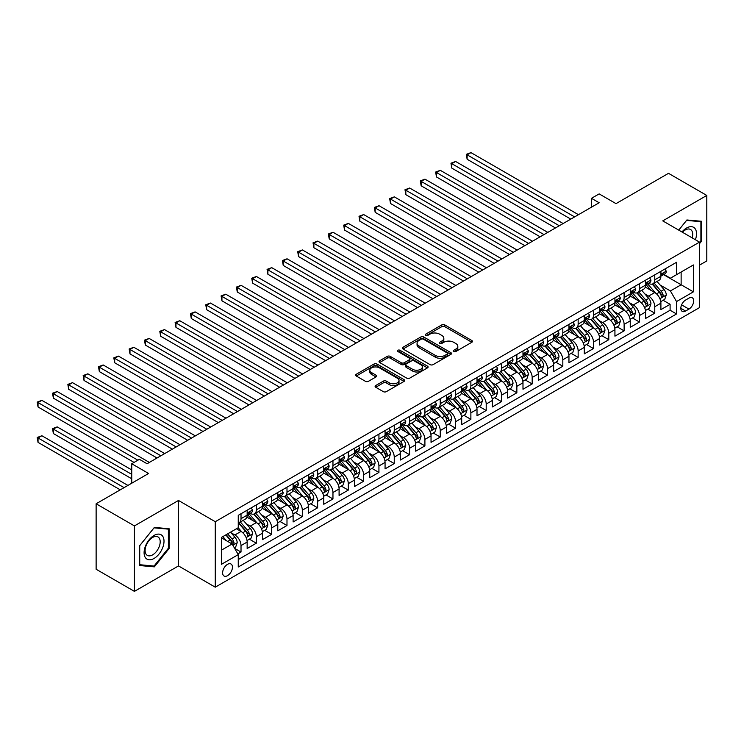 <?xml version="1.0" encoding="UTF-8"?>
<svg xmlns="http://www.w3.org/2000/svg" width="744" height="744" viewBox="0 0 744 744"><rect width="100%" height="100%" fill="white"/><g stroke="black" fill="none" stroke-linecap="round" stroke-linejoin="round"><path stroke-width="1.12" d="M453.756 351.503A1.488 0.856 0 0 0 455.867 351.503L471.845 342.268A2.13 1.228 0 0 0 472.468 341.403A2.13 1.228 0 0 0 471.845 340.538L444.773 324.905A2.13 1.228 0 0 0 441.769 324.905L425.782 334.13A1.488 0.856 0 0 0 425.345 334.735A1.488 0.856 0 0 0 425.782 335.349A1.488 0.856 0 0 0 427.893 335.349L429.958 334.149A6.808 3.934 0 0 1 439.583 334.149L441.843 335.451A6.808 3.934 0 0 1 443.833 338.232A6.808 3.934 0 0 1 441.843 341.012L439.769 342.203A1.488 0.856 0 0 0 439.332 342.817A1.488 0.856 0 0 0 439.769 343.421A1.488 0.856 0 0 0 441.88 343.421L443.945 342.231A6.808 3.934 0 0 1 453.57 342.231L455.83 343.533A6.808 3.934 0 0 1 457.82 346.313A6.808 3.934 0 0 1 455.83 349.085L453.756 350.284A1.488 0.856 0 0 0 453.329 350.889A1.488 0.856 0 0 0 453.756 351.503L453.756 350.284M227.525 575.67A6.938 4.008 120 0 0 232.063 569.56A6.938 4.008 120 0 0 230.993 563.999A6.938 4.008 120 0 0 227.525 564.343A6.938 4.008 120 0 0 222.995 570.453A6.938 4.008 120 0 0 224.065 576.014A6.938 4.008 120 0 0 227.525 575.67M375.729 385.522A2.13 1.228 0 0 0 375.106 386.387A2.13 1.228 0 0 0 375.729 387.261L383.327 391.642A2.13 1.228 0 0 0 386.331 391.642L404.085 381.393A2.13 1.228 0 0 0 404.708 380.528A2.13 1.228 0 0 0 404.085 379.654L377.013 364.03A2.13 1.228 0 0 0 374 364.03L356.255 374.269A2.13 1.228 0 0 0 355.632 375.143A2.13 1.228 0 0 0 356.255 376.008L365.425 381.309A2.13 1.228 0 0 0 368.438 381.309L376.027 376.92A2.13 1.228 0 0 0 376.65 376.055A2.13 1.228 0 0 0 376.027 375.19L371.479 372.558A5.692 3.283 0 0 1 369.815 370.233A5.692 3.283 0 0 1 373.33 367.201A5.692 3.283 0 0 1 379.533 367.908L397.352 378.203A5.692 3.283 0 0 1 399.017 380.528A5.692 3.283 0 0 1 395.51 383.56A5.692 3.283 0 0 1 389.307 382.853L386.331 381.133A2.13 1.228 0 0 0 383.327 381.133L375.729 385.522L375.729 387.261M699.518 265.124L706.8 260.921L706.8 195.449L668.493 173.333L616.004 203.633L599.143 193.896L591.48 198.323L599.143 202.749L147.08 463.745L139.416 459.327L131.753 463.745L131.753 483.209M134.432 525.906L134.432 591.378L178.495 565.933L178.495 500.461L134.432 525.906L96.125 503.781L148.605 473.482L131.753 463.745M178.495 500.461L215.267 521.702L699.518 242.116L699.518 307.588L215.267 587.174L215.267 521.702M706.8 195.449L662.746 220.884L699.518 242.116M430.106 364.634A2.13 1.228 0 0 0 433.12 364.634L450.864 354.386A2.13 1.228 0 0 0 451.487 353.521A2.13 1.228 0 0 0 450.864 352.647L423.792 337.013A2.13 1.228 0 0 0 420.779 337.013L403.034 347.262A2.13 1.228 0 0 0 402.411 348.136A2.13 1.228 0 0 0 403.034 349.001L430.106 364.634M398.44 351.819A1.488 0.856 0 0 1 399.947 352.033L399.947 350.266L427.474 366.15A2.13 1.228 0 0 1 428.098 367.024A2.13 1.228 0 0 1 427.474 367.889L409.721 378.138A2.13 1.228 0 0 1 406.717 378.138L379.645 362.505L379.645 360.766A2.13 1.228 0 0 0 379.022 361.64A2.13 1.228 0 0 0 379.645 362.505M379.645 360.766L387.233 356.385A2.13 1.228 0 0 1 390.247 356.385L401.23 362.728A2.13 1.228 0 0 0 404.234 362.728L409.274 359.817A2.13 1.228 0 0 0 409.898 358.943A2.13 1.228 0 0 0 409.274 358.078L397.845 351.475A1.488 0.856 0 0 1 397.408 350.87A1.488 0.856 0 0 1 398.328 350.071A1.488 0.856 0 0 1 399.947 350.266M134.432 591.378L96.125 569.253L96.125 503.781M237.838 553.88L241.019 552.048L234.658 548.375M231.04 532.751L234.881 534.973A8.668 5.003 60 0 1 241.019 545.585L247.148 542.051L247.148 548.505L256.336 543.194L249.37 539.177M246.366 523.897L250.207 526.12A8.668 5.003 60 0 1 256.336 536.74L262.465 533.197L262.465 539.66L271.662 534.35L264.687 530.323M261.683 515.053L265.534 517.275A8.668 5.003 60 0 1 271.662 527.896L277.791 524.353L277.791 530.816L286.989 525.506L280.014 521.479M277.01 506.208L280.86 508.431A8.668 5.003 60 0 1 286.989 519.042L293.117 515.508L293.117 521.962L302.315 516.652L295.34 512.635M292.336 497.355L296.186 499.577A8.668 5.003 60 0 1 302.315 510.198L308.444 506.655L308.444 513.118L317.632 507.808L310.667 503.781M307.663 488.51L311.504 490.733A8.668 5.003 60 0 1 317.632 501.354L323.77 497.81L323.77 504.274L332.959 498.964L325.993 494.937M322.98 479.666L326.83 481.889A8.668 5.003 60 0 1 332.959 492.5L339.087 488.966L339.087 495.42L348.285 490.11L341.31 486.092M338.306 470.812L342.156 473.035A8.668 5.003 60 0 1 348.285 483.656L354.414 480.113L354.414 486.576L363.611 481.266L356.636 477.239M353.632 461.968L357.483 464.191A8.668 5.003 60 0 1 363.611 474.812L369.74 471.268L369.74 477.732L378.938 472.421L371.963 468.394M368.959 453.124L372.809 455.347A8.668 5.003 60 0 1 378.938 465.958L385.067 462.424L385.067 468.878L394.255 463.568L387.289 459.55M384.285 444.27L388.126 446.493A8.668 5.003 60 0 1 394.255 457.114L400.393 453.57L400.393 460.034L409.581 454.724L402.606 450.697M399.602 435.426L403.453 437.649A8.668 5.003 60 0 1 409.581 448.269L415.71 444.726L415.71 451.19L424.908 445.879L417.933 441.852M414.929 426.582L418.779 428.804A8.668 5.003 60 0 1 424.908 439.416L431.036 435.882L431.036 442.336L440.234 437.026L433.259 433.008M430.255 417.728L434.105 419.951A8.668 5.003 60 0 1 440.234 430.571L446.363 427.028L446.363 433.492L455.561 428.181L448.586 424.154M445.582 408.884L449.423 411.107A8.668 5.003 60 0 1 455.561 421.727L461.689 418.184L461.689 424.638L470.878 419.337L463.912 415.31M460.908 400.039L464.749 402.262A8.668 5.003 60 0 1 470.878 412.874L477.006 409.339L477.006 415.794L486.204 410.483L479.229 406.457M476.225 391.186L480.075 393.409A8.668 5.003 60 0 1 486.204 404.029L492.333 400.486L492.333 406.949L501.53 401.639L494.555 397.612M491.551 382.342L495.402 384.564A8.668 5.003 60 0 1 501.53 395.185L507.659 391.642L507.659 398.096L516.857 392.795L509.882 388.768M506.878 373.497L510.728 375.72A8.668 5.003 60 0 1 516.857 386.331L522.986 382.797L522.986 389.252L532.174 383.941L525.208 379.914M522.204 364.644L526.045 366.866A8.668 5.003 60 0 1 532.174 377.487L538.312 373.944L538.312 380.407L547.5 375.097L540.535 371.07M537.521 355.799L541.372 358.022A8.668 5.003 60 0 1 547.5 368.643L553.629 365.099L553.629 371.554L562.827 366.253L555.852 362.226M552.848 346.955L556.698 349.178A8.668 5.003 60 0 1 562.827 359.789L568.955 356.255L568.955 362.709L578.153 357.399L571.178 353.372M568.174 338.102L572.024 340.324A8.668 5.003 60 0 1 578.153 350.945L584.282 347.402L584.282 353.865L593.48 348.555L586.505 344.528M583.501 329.257L587.351 331.48A8.668 5.003 60 0 1 593.48 342.091L599.608 338.557L599.608 345.011L608.797 339.71L601.831 335.683M598.827 320.413L602.668 322.636A8.668 5.003 60 0 1 608.797 333.247L614.935 329.713L614.935 336.167L624.123 330.857L617.148 326.83M614.144 311.559L617.994 313.782A8.668 5.003 60 0 1 624.123 324.403L630.252 320.859L630.252 327.323L639.449 322.012L632.474 317.986M629.471 302.715L633.321 304.938A8.668 5.003 60 0 1 639.449 315.549L645.578 312.015L645.578 318.469L654.776 313.168L654.776 306.705A8.668 5.003 -120 0 0 648.647 296.084L644.797 293.871M647.801 309.141L654.776 313.168M247.148 542.051A8.668 5.003 -120 0 0 241.019 531.43L236.415 528.779M262.465 533.197A8.668 5.003 -120 0 0 256.336 522.586L246.859 517.108M277.791 524.353A8.668 5.003 -120 0 0 271.662 513.732L262.186 508.264M293.117 515.508A8.668 5.003 -120 0 0 286.989 504.888L277.512 499.419M308.444 506.655A8.668 5.003 -120 0 0 302.315 496.043L292.838 490.566M323.77 497.81A8.668 5.003 -120 0 0 317.632 487.19L308.156 481.721M339.087 488.966A8.668 5.003 -120 0 0 332.959 478.346L323.482 472.877M354.414 480.113A8.668 5.003 -120 0 0 348.285 469.501L338.808 464.024M369.74 471.268A8.668 5.003 -120 0 0 363.611 460.648L354.135 455.179M385.067 462.424A8.668 5.003 -120 0 0 378.938 451.803L369.461 446.335M400.393 453.57A8.668 5.003 -120 0 0 394.255 442.959L384.778 437.481M415.71 444.726A8.668 5.003 -120 0 0 409.581 434.105L400.105 428.637M431.036 435.882A8.668 5.003 -120 0 0 424.908 425.261L415.431 419.793M446.363 427.028A8.668 5.003 -120 0 0 440.234 416.417L430.757 410.939M461.689 418.184A8.668 5.003 -120 0 0 455.561 407.563L446.084 402.095M477.006 409.339A8.668 5.003 -120 0 0 470.878 398.719L461.401 393.251M492.333 400.486A8.668 5.003 -120 0 0 486.204 389.875L476.727 384.397M507.659 391.642A8.668 5.003 -120 0 0 501.53 381.021L492.054 375.553M522.986 382.797A8.668 5.003 -120 0 0 516.857 372.177L507.38 366.708M538.312 373.944A8.668 5.003 -120 0 0 532.174 363.332L522.697 357.855M553.629 365.099A8.668 5.003 -120 0 0 547.5 354.479L538.024 349.01M568.955 356.255A8.668 5.003 -120 0 0 562.827 345.635L553.35 340.166M584.282 347.402A8.668 5.003 -120 0 0 578.153 336.79L568.676 331.312M599.608 338.557A8.668 5.003 -120 0 0 593.48 327.937L584.003 322.468M614.935 329.713A8.668 5.003 -120 0 0 608.797 319.092L599.32 313.624M630.252 320.859A8.668 5.003 -120 0 0 624.123 310.248L614.646 304.77M645.578 312.015A8.668 5.003 -120 0 0 639.449 301.394L629.973 295.926M688.944 298.121L685.577 300.074A6.715 3.878 120 0 0 681.188 305.989A6.715 3.878 120 0 0 682.22 311.373A6.715 3.878 120 0 0 685.577 311.038L688.944 309.095A6.715 3.878 120 0 0 693.334 303.171A6.715 3.878 120 0 0 692.311 297.795A6.715 3.878 120 0 0 688.944 298.121M221.396 550.188L232.128 543.994L238.257 554.615L238.257 567.002L676.538 313.959L676.538 301.571L670.409 290.96L660.123 285.017M238.257 554.615L221.396 564.343L221.396 537.447L238.257 527.719L238.257 515.332L676.538 262.288L676.538 274.676L693.389 264.948L693.389 291.843L676.538 301.571M250.133 513.332L250.207 513.379A8.668 5.003 60 0 0 254.541 513.816L260.67 510.272A8.668 5.003 -120 0 0 262.465 506.301L262.465 501.354M265.45 504.488L265.534 504.534A8.668 5.003 60 0 0 269.867 504.962L275.996 501.428A8.668 5.003 -120 0 0 277.791 497.457L277.791 492.5M280.776 495.644L280.86 495.69A8.668 5.003 60 0 0 285.194 496.118L291.322 492.575A8.668 5.003 -120 0 0 293.117 488.613L293.117 483.656M296.103 486.79L296.186 486.836A8.668 5.003 60 0 0 300.52 487.274L306.649 483.73A8.668 5.003 -120 0 0 308.444 479.759L308.444 474.812M311.429 477.946L311.504 477.992A8.668 5.003 60 0 0 315.837 478.42L321.975 474.886A8.668 5.003 -120 0 0 323.77 470.915L323.77 465.958M326.756 469.101L326.83 469.148A8.668 5.003 60 0 0 331.164 469.576L337.292 466.032A8.668 5.003 -120 0 0 339.087 462.071L339.087 457.114M342.073 460.248L342.156 460.294A8.668 5.003 60 0 0 346.49 460.731L352.619 457.188A8.668 5.003 -120 0 0 354.414 453.217L354.414 448.269M357.399 451.403L357.483 451.45A8.668 5.003 60 0 0 361.817 451.878L367.945 448.344A8.668 5.003 -120 0 0 369.74 444.373L369.74 439.416M372.725 442.559L372.809 442.606A8.668 5.003 60 0 0 377.143 443.033L383.272 439.49A8.668 5.003 -120 0 0 385.067 435.528L385.067 430.571M388.052 433.706L388.126 433.752A8.668 5.003 60 0 0 392.46 434.189L398.589 430.646A8.668 5.003 -120 0 0 400.393 426.675L400.393 421.718M403.369 424.861L403.453 424.908A8.668 5.003 60 0 0 407.786 425.336L413.915 421.802A8.668 5.003 -120 0 0 415.71 417.83L415.71 412.874M418.695 416.017L418.779 416.063A8.668 5.003 60 0 0 423.113 416.491L429.242 412.948A8.668 5.003 -120 0 0 431.036 408.986L431.036 404.029M434.022 407.163L434.105 407.21A8.668 5.003 60 0 0 438.439 407.638L444.568 404.104A8.668 5.003 -120 0 0 446.363 400.132L446.363 395.176M449.348 398.319L449.423 398.366A8.668 5.003 60 0 0 453.756 398.793L459.894 395.259A8.668 5.003 -120 0 0 461.689 391.288L461.689 386.331M464.675 389.475L464.749 389.521A8.668 5.003 60 0 0 469.083 389.949L475.211 386.406A8.668 5.003 -120 0 0 477.006 382.444L477.006 377.487M479.992 380.621L480.075 380.668A8.668 5.003 60 0 0 484.409 381.095L490.538 377.561A8.668 5.003 -120 0 0 492.333 373.59L492.333 368.633M495.318 371.777L495.402 371.823A8.668 5.003 60 0 0 499.736 372.251L505.864 368.717A8.668 5.003 -120 0 0 507.659 364.746L507.659 359.789M510.644 362.933L510.728 362.979A8.668 5.003 60 0 0 515.062 363.407L521.191 359.863A8.668 5.003 -120 0 0 522.986 355.902L522.986 350.945M525.971 354.079L526.045 354.125A8.668 5.003 60 0 0 530.379 354.553L536.517 351.019A8.668 5.003 -120 0 0 538.312 347.048L538.312 342.091M541.297 345.235L541.372 345.281A8.668 5.003 60 0 0 545.705 345.709L551.834 342.175A8.668 5.003 -120 0 0 553.629 338.204L553.629 333.247M556.614 336.39L556.698 336.437A8.668 5.003 60 0 0 561.032 336.865L567.161 333.321A8.668 5.003 -120 0 0 568.955 329.359L568.955 324.403M571.941 327.537L572.024 327.583A8.668 5.003 60 0 0 576.358 328.011L582.487 324.477A8.668 5.003 -120 0 0 584.282 320.506L584.282 315.549M587.267 318.692L587.351 318.739A8.668 5.003 60 0 0 591.685 319.167L597.813 315.633A8.668 5.003 -120 0 0 599.608 311.662L599.608 306.705M602.594 309.848L602.668 309.895A8.668 5.003 60 0 0 607.002 310.322L613.13 306.779A8.668 5.003 -120 0 0 614.935 302.808L614.935 297.86M617.911 300.995L617.994 301.041A8.668 5.003 60 0 0 622.328 301.469L628.457 297.935A8.668 5.003 -120 0 0 630.252 293.964L630.252 289.007M633.237 292.15L633.321 292.197A8.668 5.003 60 0 0 637.654 292.625L643.783 289.091A8.668 5.003 -120 0 0 645.578 285.119L645.578 280.163M238.257 559.562L670.102 310.248L670.102 304.315L660.904 309.625L660.904 303.171A8.668 5.003 -120 0 0 654.776 292.55L645.299 287.082M648.563 283.306L648.647 283.352A8.668 5.003 -120 0 0 652.981 283.78A8.668 5.003 -120 0 0 654.776 279.809L654.776 274.852M652.981 283.78L659.11 280.237A8.668 5.003 -120 0 0 660.904 276.266L660.904 271.318M241.019 513.732L241.019 518.689A8.668 5.003 60 0 1 239.215 522.66A8.668 5.003 60 0 1 238.257 523.013M239.215 522.66L245.353 519.117A8.668 5.003 -120 0 0 247.148 515.155L247.148 510.198M256.336 504.888L256.336 509.845A8.668 5.003 60 0 1 254.541 513.816M271.662 496.043L271.662 501A8.668 5.003 60 0 1 269.867 504.962M286.989 487.19L286.989 492.147A8.668 5.003 60 0 1 285.194 496.118M302.315 478.346L302.315 483.302A8.668 5.003 60 0 1 300.52 487.274M317.632 469.501L317.632 474.449A8.668 5.003 60 0 1 315.837 478.42M332.959 460.648L332.959 465.605A8.668 5.003 60 0 1 331.164 469.576M348.285 451.803L348.285 456.76A8.668 5.003 60 0 1 346.49 460.731M363.611 442.959L363.611 447.907A8.668 5.003 60 0 1 361.817 451.878M378.938 434.105L378.938 439.062A8.668 5.003 60 0 1 377.143 443.033M394.255 425.261L394.255 430.218A8.668 5.003 60 0 1 392.46 434.189M409.581 416.417L409.581 421.364A8.668 5.003 60 0 1 407.786 425.336M424.908 407.563L424.908 412.52A8.668 5.003 60 0 1 423.113 416.491M440.234 398.719L440.234 403.676A8.668 5.003 60 0 1 438.439 407.638M455.561 389.875L455.561 394.822A8.668 5.003 60 0 1 453.756 398.793M470.878 381.021L470.878 385.978A8.668 5.003 60 0 1 469.083 389.949M486.204 372.177L486.204 377.134A8.668 5.003 60 0 1 484.409 381.095M501.53 363.332L501.53 368.28A8.668 5.003 60 0 1 499.736 372.251M516.857 354.479L516.857 359.436A8.668 5.003 60 0 1 515.062 363.407M532.174 345.635L532.174 350.591A8.668 5.003 60 0 1 530.379 354.553M547.5 336.79L547.5 341.738A8.668 5.003 60 0 1 545.705 345.709M562.827 327.937L562.827 332.894A8.668 5.003 60 0 1 561.032 336.865M578.153 319.092L578.153 324.049A8.668 5.003 60 0 1 576.358 328.011M593.48 310.248L593.48 315.196A8.668 5.003 60 0 1 591.685 319.167M608.797 301.394L608.797 306.351A8.668 5.003 60 0 1 607.002 310.322M624.123 292.55L624.123 297.507A8.668 5.003 60 0 1 622.328 301.469M639.449 283.706L639.449 288.653A8.668 5.003 60 0 1 637.654 292.625M639.449 315.549L639.449 322.012M624.123 324.403L624.123 330.857M608.797 333.247L608.797 339.71M593.48 342.091L593.48 348.555M578.153 350.945L578.153 357.399M562.827 359.789L562.827 366.253M547.5 368.643L547.5 375.097M532.174 377.487L532.174 383.941M516.857 386.331L516.857 392.795M501.53 395.185L501.53 401.639M486.204 404.029L486.204 410.483M470.878 412.874L470.878 419.337M455.561 421.727L455.561 428.181M440.234 430.571L440.234 437.026M424.908 439.416L424.908 445.879M409.581 448.269L409.581 454.724M394.255 457.114L394.255 463.568M378.938 465.958L378.938 472.421M363.611 474.812L363.611 481.266M348.285 483.656L348.285 490.11M332.959 492.5L332.959 498.964M317.632 501.354L317.632 507.808M302.315 510.198L302.315 516.652M286.989 519.042L286.989 525.506M271.662 527.896L271.662 534.35M256.336 536.74L256.336 543.194M241.019 545.585L241.019 552.048M232.128 543.994L221.396 537.8M670.409 290.96L681.132 284.766L681.132 272.025L693.389 264.948M663.583 274.629L693.389 291.843M663.89 274.452L670.409 278.219L676.538 274.676M178.495 565.933L215.267 587.174M591.48 198.323L591.48 207.167M663.127 300.288L670.102 304.315M670.102 310.248L676.538 313.959M699.518 243.679L701.666 241.01L701.666 221.293L686.879 219.973L678.723 230.11M139.565 565.533L154.352 566.854L169.139 548.458L169.139 528.742L154.352 527.422L139.565 545.817L139.565 565.533M700.904 240.563L701.666 241.01M168.377 548.012L169.139 548.458M152.79 565.952L154.352 566.854M454.352 351.707L455.83 350.861A6.808 3.934 0 0 0 457.82 348.08L457.82 346.313M443.833 338.232L443.833 339.999A6.808 3.934 0 0 1 441.843 342.779L440.364 343.635M471.845 340.538L471.845 342.268L444.773 326.672A2.13 1.228 0 0 0 441.769 326.672L426.377 335.553M450.836 354.404L423.792 338.79A2.13 1.228 0 0 0 420.779 338.79L403.062 349.02M447.107 354.125A1.488 0.856 0 0 0 447.544 353.521A1.488 0.856 0 0 0 447.107 352.907L423.336 339.19A1.488 0.856 0 0 0 421.234 339.19L419.049 340.445A6.808 3.934 0 0 0 417.059 343.226A6.808 3.934 0 0 0 419.049 346.007L435.296 355.381A6.808 3.934 0 0 0 444.921 355.381L447.107 354.125L447.107 355.892A1.488 0.856 0 0 0 447.544 355.288L447.544 353.521M417.059 343.226L417.059 344.993A6.808 3.934 0 0 0 419.049 347.774L419.049 346.007M447.107 355.892L444.921 357.157A6.808 3.934 0 0 1 435.296 357.157L419.049 347.774M379.673 362.523L387.233 358.152L387.233 356.385M409.898 358.943L409.898 360.719A2.13 1.228 0 0 1 409.274 361.584L404.234 364.495A2.13 1.228 0 0 1 401.23 364.495L390.247 358.152A2.13 1.228 0 0 0 387.233 358.152M399.947 352.033L427.447 367.908M412.622 369.303A5.692 3.283 0 0 0 418.826 370.01A5.692 3.283 0 0 0 422.332 366.978A5.692 3.283 0 0 0 420.667 364.653L414.389 361.026A2.13 1.228 0 0 0 411.376 361.026L406.345 363.937A2.13 1.228 0 0 0 405.722 364.811A2.13 1.228 0 0 0 406.345 365.676L412.622 369.303L412.622 371.07A5.692 3.283 0 0 0 418.826 371.786A5.692 3.283 0 0 0 422.332 368.745L422.332 366.978M405.722 364.811L405.722 366.578A2.13 1.228 0 0 0 406.345 367.443L406.345 365.676M412.622 371.07L406.345 367.443M399.017 380.528L399.017 382.295A5.692 3.283 0 0 1 395.51 385.327A5.692 3.283 0 0 1 389.307 384.62L386.331 382.9A2.13 1.228 0 0 0 383.327 382.9L375.757 387.271M369.815 370.233L369.815 372.009A5.692 3.283 0 0 0 371.479 374.325L371.479 372.558M375.999 376.938L371.479 374.325M404.057 381.412L377.013 365.797A2.13 1.228 0 0 0 374 365.797L356.283 376.027M660.774 301.646L664.736 299.367L666.271 294.94A5.747 3.32 -120 0 0 664.029 289.546L657.026 281.437M655.622 293.108L647.624 283.845M651.074 290.411L646.424 285.036A13.764 7.942 -120 0 0 645.997 284.552M467.13 194.649L540.144 236.806L436.477 176.96L436.477 172.534L440.309 170.32L547.807 232.388M652.2 284.087L659.277 292.29A5.747 3.32 60 0 1 661.323 296.242C662.188 297.395 662.802 297.042 663.164 295.182A5.747 3.32 -120 0 0 661.118 291.229L654.116 283.12M652.618 283.957L660.226 292.764A2.929 1.693 60 0 1 660.96 293.908L663.164 295.182M661.323 296.242L661.741 296.921M664.969 268.975L666.271 271.225A5.747 3.32 60 0 1 665.08 273.764L662.169 275.447A5.747 3.32 -120 0 0 663.164 274.127L663.044 273.615M574.628 216.904L467.13 154.836L470.961 152.622L578.46 214.691M661.091 275.717L661.118 275.717A5.747 3.32 -120 0 0 662.169 275.447M662.42 273.699L663.164 274.127C662.802 273.262 662.188 273.615 661.323 275.187A5.747 3.32 60 0 1 660.904 276.005M570.797 219.117L467.13 159.263L467.13 154.836L466.283 154.352L470.961 152.622M467.13 159.263L466.283 154.352M695.398 239.735A14.09 8.138 120 0 0 686.572 228.008A14.09 8.138 120 0 0 681.96 231.979M692.18 237.885A10.667 6.157 120 0 0 690.506 229.468A10.667 6.157 120 0 0 685.178 229.998A10.667 6.157 120 0 0 682.388 232.221M678.751 230.129L686.572 220.401L700.904 221.684L700.904 240.786L699.518 242.507M699.946 221.135L700.904 221.684M162.676 547.733A14.09 8.138 120 0 0 159.03 534.118A14.09 8.138 120 0 0 145.424 546.189A14.09 8.138 120 0 0 149.07 559.795A14.09 8.138 120 0 0 162.676 547.733M159.179 546.738A10.667 6.157 120 0 0 157.988 536.917A10.667 6.157 120 0 0 146.122 545.566A10.667 6.157 120 0 0 147.321 555.387A10.667 6.157 120 0 0 159.179 546.738M139.723 564.78L139.723 545.678L154.045 527.849L168.377 529.133L168.377 548.235L154.045 566.063L139.565 564.696M167.428 528.584L168.377 529.133M645.448 310.499L649.41 308.211L650.944 303.784A5.747 3.32 -120 0 0 648.703 298.391L641.7 290.29M640.305 301.962L632.298 292.69M635.748 299.255L631.098 293.88A13.764 7.942 -120 0 0 630.679 293.406M451.803 203.503L524.818 245.659M636.873 292.941L643.951 301.134A5.747 3.32 60 0 1 646.006 305.096C646.861 306.249 647.475 305.896 647.838 304.026A5.747 3.32 -120 0 0 645.792 300.074L638.789 291.964M637.292 292.801L644.899 301.618A2.929 1.693 60 0 1 645.634 302.762L647.838 304.026M646.006 305.096L646.424 305.775M630.121 319.343L634.083 317.056L635.618 312.629A5.747 3.32 -120 0 0 633.376 307.244L626.383 299.135M624.979 310.806L616.971 301.543M620.422 308.109L615.781 302.734A13.764 7.942 -120 0 0 615.353 302.25M436.477 212.347L509.501 254.504L405.824 194.649L405.824 190.232L409.656 188.018L517.164 250.077M621.547 301.785L628.634 309.988A5.747 3.32 60 0 1 630.679 313.94C631.544 315.093 632.158 314.74 632.521 312.88A5.747 3.32 -120 0 0 630.466 308.918L623.472 300.818M621.965 301.646L629.573 310.462A2.929 1.693 60 0 1 630.308 311.606L632.521 312.88M630.679 313.94L631.098 314.619M614.804 328.188L618.757 325.909L620.291 321.482A5.747 3.32 -120 0 0 618.059 316.088L611.057 307.979M609.652 319.65L601.654 310.387M605.095 316.953L600.455 311.578A13.764 7.942 -120 0 0 600.027 311.094M421.151 221.191L494.174 263.357M606.221 310.629L613.307 318.832A5.747 3.32 60 0 1 615.353 322.784C616.218 323.938 616.832 323.584 617.195 321.724A5.747 3.32 -120 0 0 615.149 317.772L608.146 309.662M606.639 310.499L614.246 319.306A2.929 1.693 60 0 1 614.99 320.45L617.195 321.724M615.353 322.784L615.772 323.473M599.478 337.041L603.44 334.754L604.965 330.327A5.747 3.32 -120 0 0 602.733 324.933L595.73 316.832M594.326 328.504L586.328 319.232M589.778 325.798L585.128 320.422A13.764 7.942 -120 0 0 584.7 319.948M405.824 230.045L478.848 272.202L375.181 212.347L375.181 207.92L379.012 205.716L486.511 267.775M590.903 319.483L597.981 327.676A5.747 3.32 60 0 1 600.027 331.638C600.892 332.791 601.505 332.438 601.868 330.569A5.747 3.32 -120 0 0 599.822 326.616L592.819 318.506M591.313 319.343L598.929 328.16A2.929 1.693 60 0 1 599.664 329.304L601.868 330.569M600.027 331.638L600.445 332.317M649.642 277.819L650.944 280.07A5.747 3.32 60 0 1 649.754 282.618L646.843 284.292A5.747 3.32 -120 0 0 647.838 282.971L647.717 282.46M559.302 225.748L451.803 163.689L455.635 161.476L563.134 223.535M645.773 284.561L645.792 284.561A5.747 3.32 -120 0 0 646.843 284.292M647.103 282.543L647.838 282.971C647.485 282.106 646.871 282.46 646.006 284.031A5.747 3.32 60 0 1 645.578 284.85M555.47 227.962L451.803 168.107L451.803 163.689L450.957 163.196L455.635 161.476M451.803 168.107L450.957 163.196M634.316 286.663L635.618 288.923A5.747 3.32 60 0 1 634.427 291.462L631.516 293.145A5.747 3.32 -120 0 0 632.521 291.825L632.4 291.313M543.976 234.602L435.631 172.05L440.309 170.32M630.447 293.415L630.466 293.415A5.747 3.32 -120 0 0 631.516 293.145M631.777 291.397L632.521 291.825C632.158 290.96 631.544 291.313 630.679 292.885A5.747 3.32 60 0 1 630.252 293.703M436.477 176.96L435.631 172.05M618.989 295.517L620.291 297.767A5.747 3.32 60 0 1 619.101 300.306L616.19 301.99A5.747 3.32 -120 0 0 617.195 300.669L617.074 300.158M528.649 243.446L421.151 181.378L424.982 179.165L532.481 241.233M615.121 302.259L615.149 302.259A5.747 3.32 -120 0 0 616.19 301.99M616.451 300.241L617.195 300.669C616.832 299.804 616.218 300.158 615.353 301.729A5.747 3.32 60 0 1 614.935 302.548M524.827 245.659L421.151 185.805L421.151 181.378L420.314 180.894L424.982 179.165M421.151 185.805L420.314 180.894M603.663 304.361L604.965 306.621A5.747 3.32 60 0 1 603.784 309.16L600.864 310.843A5.747 3.32 -120 0 0 601.868 309.513L601.747 309.002M513.332 252.29L404.987 189.739L409.656 188.018M599.794 311.104L599.822 311.104A5.747 3.32 -120 0 0 600.864 310.843M601.124 309.086L601.868 309.513C601.505 308.648 600.892 309.002 600.027 310.574A5.747 3.32 60 0 1 599.608 311.392M405.824 194.649L404.987 189.739M584.152 345.886L588.113 343.598L589.648 339.171A5.747 3.32 -120 0 0 587.407 333.786L580.404 325.677M578.999 337.348L571.001 328.085M574.452 334.651L569.802 329.276A13.764 7.942 -120 0 0 569.374 328.792M390.507 238.889L463.521 281.046L359.854 221.191L359.854 216.774L363.686 214.56L471.185 276.619M575.577 328.327L582.654 336.53A5.747 3.32 60 0 1 584.7 340.482C585.565 341.636 586.179 341.282 586.542 339.422A5.747 3.32 -120 0 0 584.496 335.46L577.493 327.36M575.996 328.197L583.603 337.004A2.929 1.693 60 0 1 584.338 338.148L586.542 339.422M584.7 340.482L585.119 341.161M588.346 313.205L589.648 315.465A5.747 3.32 60 0 1 588.457 318.004L585.547 319.688A5.747 3.32 -120 0 0 586.542 318.367L586.421 317.855M498.006 261.144L390.507 199.076L394.339 196.862L501.837 258.931M584.477 319.957L584.496 319.957A5.747 3.32 -120 0 0 585.547 319.688M585.798 317.939L586.542 318.367C586.179 317.502 585.565 317.855 584.7 319.427A5.747 3.32 60 0 1 584.282 320.246M494.174 263.348L390.507 203.503L390.507 199.076L389.661 198.592L394.339 196.862M390.507 203.503L389.661 198.592M568.825 354.73L572.787 352.451L574.322 348.025A5.747 3.32 -120 0 0 572.08 342.631L565.077 334.521M563.682 346.192L555.675 336.93M559.125 343.496L554.485 338.12A13.764 7.942 -120 0 0 554.057 337.637M375.181 247.733L448.204 289.9L344.528 230.045L344.528 225.618L348.359 223.405L455.858 285.473M560.251 337.172L567.337 345.374A5.747 3.32 60 0 1 569.383 349.327C570.248 350.489 570.853 350.126 571.215 348.266A5.747 3.32 -120 0 0 569.169 344.314L562.166 336.204M560.669 337.041L568.276 345.848A2.929 1.693 60 0 1 569.011 346.992L571.215 348.266M569.383 349.327L569.802 350.015M573.019 322.059L574.322 324.31A5.747 3.32 60 0 1 573.131 326.849L570.22 328.532A5.747 3.32 -120 0 0 571.215 327.211L571.094 326.7M482.679 269.988L374.334 207.437L379.012 205.716M569.151 328.802L569.169 328.802A5.747 3.32 -120 0 0 570.22 328.532M570.481 326.783L571.215 327.211C570.862 326.346 570.248 326.7 569.383 328.271A5.747 3.32 60 0 1 568.955 329.09M375.181 212.347L374.334 207.437M553.508 363.584L557.461 361.296L558.995 356.869A5.747 3.32 -120 0 0 556.763 351.475L549.76 343.375M548.356 355.046L540.349 345.774M543.799 352.349L539.158 346.964A13.764 7.942 -120 0 0 538.73 346.49M359.854 256.587L432.878 298.744L329.211 238.889L329.211 234.462L333.042 232.258L440.541 294.317M544.924 346.025L552.011 354.218A5.747 3.32 60 0 1 554.057 358.18C554.922 359.333 555.536 358.98 555.898 357.12A5.747 3.32 -120 0 0 553.843 353.158L546.849 345.049M545.343 345.886L552.95 354.702A2.929 1.693 60 0 1 553.694 355.846L555.898 357.12M554.057 358.18L554.475 358.859M557.693 330.903L558.995 333.163A5.747 3.32 60 0 1 557.805 335.702L554.894 337.385A5.747 3.32 -120 0 0 555.898 336.056L555.777 335.553M467.353 278.833L359.017 216.281L363.686 214.56M553.824 337.646L553.843 337.646A5.747 3.32 -120 0 0 554.894 337.385M555.154 335.628L555.898 336.056C555.536 335.191 554.922 335.544 554.057 337.116A5.747 3.32 60 0 1 553.629 337.934M359.854 221.191L359.017 216.281M538.182 372.428L542.144 370.14L543.669 365.723A5.747 3.32 -120 0 0 541.437 360.329L534.434 352.219M533.029 363.89L525.031 354.628M528.473 361.193L523.832 355.818A13.764 7.942 -120 0 0 523.404 355.334M344.528 265.431L417.551 307.588L313.884 247.733L313.884 243.316L317.716 241.103L425.215 303.171M529.598 354.869L536.684 363.072A5.747 3.32 60 0 1 538.73 367.024C539.595 368.178 540.209 367.824 540.572 365.964A5.747 3.32 -120 0 0 538.526 362.002L531.523 353.902M530.016 354.739L537.624 363.546A2.929 1.693 60 0 1 538.368 364.69L540.572 365.964M538.73 367.024L539.149 367.703M542.367 339.748L543.669 342.007A5.747 3.32 60 0 1 542.478 344.546L539.567 346.23A5.747 3.32 -120 0 0 540.572 344.909L540.451 344.398M452.036 287.686L343.691 225.134L348.359 223.405M538.498 346.499L538.526 346.499A5.747 3.32 -120 0 0 539.567 346.23M539.828 344.481L540.572 344.909C540.209 344.044 539.595 344.398 538.73 345.969A5.747 3.32 60 0 1 538.312 346.788M344.528 230.045L343.691 225.134M522.855 381.272L526.817 378.994L528.342 374.567A5.747 3.32 -120 0 0 526.11 369.173L519.107 361.063M517.703 372.735L509.705 363.472M513.155 370.038L508.505 364.662A13.764 7.942 -120 0 0 508.078 364.179M329.211 274.276L402.225 316.442L298.558 256.587L298.558 252.16L302.389 249.947L409.888 312.015M514.281 363.714L521.358 371.916A5.747 3.32 60 0 1 523.404 375.869C524.269 377.031 524.883 376.669 525.245 374.809A5.747 3.32 -120 0 0 523.199 370.856L516.197 362.747M514.69 363.584L522.307 372.391A2.929 1.693 60 0 1 523.041 373.534L525.245 374.809M523.404 375.869L523.822 376.557M527.04 348.601L528.342 350.852A5.747 3.32 60 0 1 527.161 353.391L524.25 355.074A5.747 3.32 -120 0 0 525.245 353.753L525.125 353.242M436.709 296.531L328.364 233.979L333.042 232.258M523.172 355.344L523.199 355.344A5.747 3.32 -120 0 0 524.25 355.074M524.501 353.326L525.245 353.753C524.883 352.889 524.269 353.242 523.404 354.814A5.747 3.32 60 0 1 522.986 355.632M329.211 238.889L328.364 233.979M507.529 390.126L511.491 387.838L513.025 383.411A5.747 3.32 -120 0 0 510.784 378.017L503.781 369.917M502.377 381.588L494.379 372.316M497.829 378.891L493.179 373.507A13.764 7.942 -120 0 0 492.761 373.032M313.884 283.129L386.899 325.286L283.232 265.431L283.232 261.005L287.063 258.8L394.562 320.859M498.954 372.567L506.032 380.761A5.747 3.32 60 0 1 508.087 384.722C508.943 385.876 509.556 385.522 509.919 383.662A5.747 3.32 -120 0 0 507.873 379.7L500.87 371.591M499.373 372.428L506.98 381.244A2.929 1.693 60 0 1 507.715 382.388L509.919 383.662M508.087 384.722L508.496 385.401M511.723 357.446L513.025 359.705A5.747 3.32 60 0 1 511.835 362.244L508.924 363.928A5.747 3.32 -120 0 0 509.919 362.598L509.798 362.096M421.383 305.375L313.038 242.823L317.716 241.103M507.854 364.188L507.873 364.188A5.747 3.32 -120 0 0 508.924 363.928M509.184 362.17L509.919 362.598C509.556 361.733 508.952 362.086 508.087 363.658A5.747 3.32 60 0 1 507.659 364.476M313.884 247.733L313.038 242.823M492.203 398.97L496.164 396.682L497.699 392.265A5.747 3.32 -120 0 0 495.458 386.871L488.464 378.761M487.06 390.433L479.052 381.17M482.503 387.736L477.862 382.36A13.764 7.942 -120 0 0 477.434 381.877M298.558 291.974L371.582 334.13L267.905 274.276L267.905 269.858L271.737 267.645L379.245 329.713M483.628 381.412L490.714 389.614A5.747 3.32 60 0 1 492.761 393.567C493.625 394.72 494.23 394.367 494.602 392.507A5.747 3.32 -120 0 0 492.547 388.545L485.544 380.444M484.046 381.281L491.654 390.089A2.929 1.693 60 0 1 492.389 391.232L494.602 392.507M492.761 393.567L493.179 394.246M496.397 366.29L497.699 368.55A5.747 3.32 60 0 1 496.508 371.089L493.598 372.772A5.747 3.32 -120 0 0 494.602 371.451L494.481 370.94M406.057 314.228L297.712 251.677L302.389 249.947M492.528 373.042L492.547 373.042A5.747 3.32 -120 0 0 493.598 372.772M493.858 371.024L494.602 371.451C494.239 370.586 493.625 370.94 492.761 372.512A5.747 3.32 60 0 1 492.333 373.33M298.558 256.587L297.712 251.677M476.885 407.814L480.838 405.536L482.372 401.109A5.747 3.32 -120 0 0 480.14 395.715L473.138 387.605M471.733 399.277L463.726 390.014M467.176 396.58L462.536 391.204A13.764 7.942 -120 0 0 462.108 390.721M283.232 300.818L356.255 342.984L252.588 283.129L252.588 278.702L256.42 276.489L363.918 338.557M468.302 390.256L475.388 398.459A5.747 3.32 60 0 1 477.434 402.411C478.299 403.574 478.913 403.211 479.276 401.351A5.747 3.32 -120 0 0 477.23 397.398L470.227 389.289M468.72 390.126L476.327 398.933A2.929 1.693 60 0 1 477.071 400.077L479.276 401.351M477.434 402.411L477.853 403.099M481.07 375.143L482.372 377.394A5.747 3.32 60 0 1 481.182 379.933L478.271 381.616A5.747 3.32 -120 0 0 479.276 380.296L479.155 379.784M390.73 323.073L282.394 260.521L287.063 258.8M477.202 381.886L477.23 381.886A5.747 3.32 -120 0 0 478.271 381.616M478.531 379.868L479.276 380.296C478.913 379.431 478.299 379.784 477.434 381.356A5.747 3.32 60 0 1 477.006 382.174M283.232 265.431L282.394 260.521M465.744 383.988L467.046 386.248A5.747 3.32 60 0 1 465.856 388.787L462.945 390.47A5.747 3.32 -120 0 0 463.949 389.14L463.828 388.638M375.413 331.917L267.068 269.365L271.737 267.645M461.875 390.74L461.903 390.73A5.747 3.32 -120 0 0 462.945 390.47M463.205 388.712L463.949 389.14C463.586 388.275 462.973 388.628 462.108 390.2A5.747 3.32 60 0 1 461.689 391.019M267.905 274.276L267.068 269.365M450.427 392.832L451.729 395.092A5.747 3.32 60 0 1 450.538 397.631L447.628 399.314A5.747 3.32 -120 0 0 448.623 397.993L448.502 397.482M360.087 340.771L251.742 278.219L256.42 276.489M446.549 399.584L446.577 399.584A5.747 3.32 -120 0 0 447.628 399.314M447.879 397.566L448.623 397.993C448.26 397.129 447.646 397.482 446.781 399.054A5.747 3.32 60 0 1 446.363 399.872M252.588 283.129L251.742 278.219M461.559 416.668L465.521 414.38L467.046 409.953A5.747 3.32 -120 0 0 464.814 404.559L457.811 396.459M456.407 408.131L448.409 398.858M451.85 405.434L447.209 400.049A13.764 7.942 -120 0 0 446.781 399.575M267.905 309.671L340.929 351.828L237.262 291.974L237.262 287.547L241.093 285.343L348.592 347.402M452.984 399.11L460.062 407.303A5.747 3.32 60 0 1 462.108 411.265C462.973 412.418 463.586 412.064 463.949 410.204A5.747 3.32 -120 0 0 461.903 406.243L454.9 398.133M453.394 398.97L461.01 407.786A2.929 1.693 60 0 1 461.745 408.93L463.949 410.204M462.108 411.265L462.526 411.944M446.233 425.512L450.194 423.224L451.729 418.807A5.747 3.32 -120 0 0 449.488 413.413L442.485 405.303M441.08 416.975L433.082 407.712M436.533 414.278L431.883 408.902A13.764 7.942 -120 0 0 431.455 408.419M252.588 318.516L325.602 360.673L221.935 300.818L221.935 296.4L225.767 294.187L333.266 356.255M437.658 407.954L444.735 416.156A5.747 3.32 60 0 1 446.781 420.109C447.646 421.262 448.26 420.909 448.623 419.049A5.747 3.32 -120 0 0 446.577 415.087L439.574 406.987M438.077 407.824L445.684 416.631A2.929 1.693 60 0 1 446.419 417.775L448.623 419.049M446.781 420.109L447.2 420.788M430.906 434.357L434.868 432.078L436.403 427.651A5.747 3.32 -120 0 0 434.161 422.257L427.158 414.148M425.763 425.819L417.756 416.556M421.206 423.122L416.556 417.747A13.764 7.942 -120 0 0 416.138 417.272M237.262 327.369L310.276 369.526L206.609 309.671L206.609 305.245L210.44 303.031L317.939 365.099M422.332 416.798L429.409 425.001A5.747 3.32 60 0 1 431.464 428.953C432.32 430.116 432.934 429.762 433.296 427.893A5.747 3.32 -120 0 0 431.25 423.941L424.247 415.831M422.75 416.668L430.358 425.475A2.929 1.693 60 0 1 431.092 426.619L433.296 427.893M431.464 428.953L431.883 429.641M435.101 401.686L436.403 403.936A5.747 3.32 60 0 1 435.212 406.475L432.301 408.158A5.747 3.32 -120 0 0 433.296 406.838L433.175 406.326M344.76 349.615L236.415 287.063L241.093 285.343M431.232 408.428L431.25 408.428A5.747 3.32 -120 0 0 432.301 408.158M432.562 406.41L433.296 406.838C432.943 405.973 432.329 406.326 431.464 407.898A5.747 3.32 60 0 1 431.036 408.716M237.262 291.974L236.415 287.063M415.58 443.21L419.542 440.922L421.076 436.496A5.747 3.32 -120 0 0 418.835 431.102L411.841 423.001M410.437 434.673L402.43 425.401M405.88 431.976L401.239 426.591A13.764 7.942 -120 0 0 400.811 426.117M221.935 336.214L294.959 378.371L191.282 318.516L191.282 314.089L195.114 311.885L302.622 373.944M407.005 425.652L414.092 433.845A5.747 3.32 60 0 1 416.138 437.807C417.003 438.96 417.617 438.607 417.979 436.747A5.747 3.32 -120 0 0 415.924 432.785L408.93 424.675M407.424 425.512L415.031 434.329A2.929 1.693 60 0 1 415.766 435.473L417.979 436.747M416.138 437.807L416.556 438.486M419.774 410.53L421.076 412.79A5.747 3.32 60 0 1 419.886 415.329L416.975 417.012A5.747 3.32 -120 0 0 417.979 415.682L417.858 415.18M329.434 358.459L221.089 295.907L225.767 294.187M415.905 417.282L415.924 417.282A5.747 3.32 -120 0 0 416.975 417.012M417.235 415.254L417.979 415.682C417.617 414.817 417.003 415.171 416.138 416.752A5.747 3.32 60 0 1 415.71 417.561M221.935 300.818L221.089 295.907M400.263 452.054L404.215 449.767L405.75 445.349A5.747 3.32 -120 0 0 403.518 439.955L396.515 431.846M395.111 443.517L387.113 434.254M390.553 440.82L385.913 435.445A13.764 7.942 -120 0 0 385.485 434.961M206.609 345.058L279.632 387.215L175.965 327.36L175.965 322.942L179.797 320.729L287.296 382.797M391.679 434.496L398.765 442.699A5.747 3.32 60 0 1 400.811 446.651C401.676 447.804 402.29 447.451 402.653 445.591A5.747 3.32 -120 0 0 400.607 441.638L393.604 433.529M392.097 434.366L399.705 443.173A2.929 1.693 60 0 1 400.449 444.317L402.653 445.591M400.811 446.651L401.23 447.33M404.448 419.374L405.75 421.634A5.747 3.32 60 0 1 404.559 424.173L401.648 425.856A5.747 3.32 -120 0 0 402.653 424.536L402.532 424.024M314.108 367.313L205.772 304.761L210.44 303.031M400.579 426.126L400.607 426.126A5.747 3.32 -120 0 0 401.648 425.856M401.909 424.108L402.653 424.536C402.29 423.671 401.676 424.024 400.811 425.596A5.747 3.32 60 0 1 400.393 426.414M206.609 309.671L205.772 304.761M384.936 460.899L388.898 458.62L390.423 454.193A5.747 3.32 -120 0 0 388.191 448.799L381.188 440.69M379.784 452.361L371.786 443.099M375.236 449.664L370.586 444.289A13.764 7.942 -120 0 0 370.159 443.815M191.282 353.912L264.306 396.068L160.639 336.214L160.639 331.787L164.471 329.573L271.969 391.642M376.362 443.34L383.439 451.543A5.747 3.32 60 0 1 385.485 455.495C386.35 456.658 386.964 456.305 387.326 454.435A5.747 3.32 -120 0 0 385.28 450.483L378.278 442.373M376.771 443.21L384.388 452.017A2.929 1.693 60 0 1 385.122 453.161L387.326 454.435M385.485 455.495L385.904 456.184M389.121 428.228L390.423 430.478A5.747 3.32 60 0 1 389.242 433.027L386.322 434.701A5.747 3.32 -120 0 0 387.326 433.38L387.206 432.869M298.79 376.157L190.445 313.605L195.114 311.885M385.252 434.97L385.28 434.97A5.747 3.32 -120 0 0 386.322 434.701M386.582 432.952L387.326 433.38C386.964 432.515 386.35 432.869 385.485 434.44A5.747 3.32 60 0 1 385.067 435.259M191.282 318.516L190.445 313.605M369.61 469.752L373.572 467.464L375.106 463.038A5.747 3.32 -120 0 0 372.865 457.644L365.862 449.543M364.458 461.215L356.46 451.943M359.91 458.518L355.26 453.133A13.764 7.942 -120 0 0 354.832 452.659M175.965 362.756L248.98 404.913L145.312 345.058L145.312 340.631L149.144 338.427L256.643 400.486M361.035 452.194L368.113 460.387A5.747 3.32 60 0 1 370.159 464.349C371.024 465.502 371.637 465.149 372 463.289A5.747 3.32 -120 0 0 369.954 459.327L362.951 451.227M361.454 452.054L369.061 460.871A2.929 1.693 60 0 1 369.796 462.015L372 463.289M370.159 464.349L370.577 465.028M373.804 437.072L375.106 439.332A5.747 3.32 60 0 1 373.916 441.871L371.005 443.554A5.747 3.32 -120 0 0 372 442.224L371.879 441.722M283.464 385.001L175.119 322.45L179.797 320.729M369.935 443.824L369.954 443.824A5.747 3.32 -120 0 0 371.005 443.554M371.256 441.797L372 442.224C371.637 441.359 371.024 441.713 370.159 443.294A5.747 3.32 60 0 1 369.74 444.103M175.965 327.36L175.119 322.45M354.284 478.597L358.245 476.309L359.78 471.891A5.747 3.32 -120 0 0 357.538 466.497L350.536 458.388M349.141 470.059L341.133 460.796M344.584 467.362L339.943 461.987A13.764 7.942 -120 0 0 339.515 461.503M160.639 371.6L233.663 413.757L129.986 353.902L129.986 349.485L133.818 347.271L241.316 409.339M345.709 461.038L352.796 469.241A5.747 3.32 60 0 1 354.842 473.193C355.706 474.347 356.311 473.993 356.674 472.133A5.747 3.32 -120 0 0 354.628 468.181L347.625 460.071M346.127 460.908L353.735 469.715A2.929 1.693 60 0 1 354.469 470.859L356.674 472.133M354.842 473.193L355.26 473.872M358.478 445.916L359.78 448.176A5.747 3.32 60 0 1 358.589 450.715L355.678 452.399A5.747 3.32 -120 0 0 356.674 451.078L356.553 450.566M268.138 393.855L159.793 331.303L164.471 329.573M354.609 452.668L354.628 452.668A5.747 3.32 -120 0 0 355.678 452.399M355.939 450.65L356.674 451.078C356.32 450.213 355.706 450.566 354.842 452.138A5.747 3.32 60 0 1 354.414 452.957M160.639 336.214L159.793 331.303M338.966 487.441L342.919 485.162L344.453 480.736A5.747 3.32 -120 0 0 342.221 475.342L335.219 467.232M333.814 478.904L325.807 469.641M329.257 476.207L324.617 470.831A13.764 7.942 -120 0 0 324.189 470.357M145.312 380.454L218.336 422.611L114.669 362.756L114.669 358.329L118.501 356.116L225.999 418.184M330.382 469.883L337.469 478.085A5.747 3.32 60 0 1 339.515 482.038C340.38 483.2 340.994 482.847 341.357 480.977A5.747 3.32 -120 0 0 339.301 477.025L332.308 468.915M330.801 469.752L338.408 478.559A2.929 1.693 60 0 1 339.152 479.703L341.357 480.977M339.515 482.038L339.934 482.726M343.151 454.77L344.453 457.021A5.747 3.32 60 0 1 343.263 459.569L340.352 461.243A5.747 3.32 -120 0 0 341.357 459.922L341.236 459.411M252.811 402.699L144.476 340.148L149.144 338.427M339.283 461.513L339.301 461.513A5.747 3.32 -120 0 0 340.352 461.243M340.613 459.494L341.357 459.922C340.994 459.057 340.38 459.411 339.515 460.982A5.747 3.32 60 0 1 339.087 461.801M145.312 345.058L144.476 340.148M323.64 496.295L327.602 494.007L329.127 489.58A5.747 3.32 -120 0 0 326.895 484.186L319.892 476.086M318.488 487.757L310.49 478.485M313.931 485.06L309.29 479.675A13.764 7.942 -120 0 0 308.862 479.201M129.986 389.298L203.01 431.455L99.343 371.6L99.343 367.173L103.174 364.969L210.673 427.028M315.056 478.736L322.143 486.929A5.747 3.32 60 0 1 324.189 490.891C325.054 492.044 325.667 491.691 326.03 489.831A5.747 3.32 -120 0 0 323.984 485.869L316.981 477.769M315.475 478.597L323.082 487.413A2.929 1.693 60 0 1 323.826 488.557L326.03 489.831M324.189 490.891L324.607 491.57M327.825 463.614L329.127 465.874A5.747 3.32 60 0 1 327.937 468.413L325.026 470.096A5.747 3.32 -120 0 0 326.03 468.767L325.909 468.264M237.494 411.544L129.149 348.992L133.818 347.271M323.956 470.366L323.984 470.366A5.747 3.32 -120 0 0 325.026 470.096M325.286 468.339L326.03 468.767C325.667 467.902 325.054 468.255 324.189 469.836A5.747 3.32 60 0 1 323.77 470.645M129.986 353.902L129.149 348.992M308.314 505.139L312.275 502.851L313.801 498.434A5.747 3.32 -120 0 0 311.569 493.04L304.566 484.93M303.161 496.601L295.163 487.339M298.614 493.904L293.964 488.529A13.764 7.942 -120 0 0 293.536 488.045M114.669 398.142L187.683 440.299L84.016 380.444L84.016 376.027L87.848 373.814L195.347 435.882M299.739 487.58L306.816 495.783A5.747 3.32 60 0 1 308.862 499.736C309.727 500.889 310.341 500.535 310.704 498.675A5.747 3.32 -120 0 0 308.658 494.723L301.655 486.613M300.148 487.45L307.765 496.257A2.929 1.693 60 0 1 308.5 497.401L310.704 498.675M308.862 499.736L309.281 500.414M292.987 513.992L296.949 511.705L298.483 507.278A5.747 3.32 -120 0 0 296.242 501.884L289.239 493.774M287.835 505.446L279.837 496.183M283.287 502.749L278.637 497.373A13.764 7.942 -120 0 0 278.219 496.899M99.343 406.996L172.357 449.153L68.69 389.298L68.69 384.871L72.521 382.658L180.02 444.726M284.413 496.425L291.49 504.627A5.747 3.32 60 0 1 293.545 508.58C294.401 509.742 295.015 509.389 295.377 507.52A5.747 3.32 -120 0 0 293.331 503.567L286.328 495.458M284.831 496.295L292.439 505.102A2.929 1.693 60 0 1 293.173 506.246L295.377 507.52M293.545 508.58L293.954 509.268M277.661 522.837L281.623 520.549L283.157 516.122A5.747 3.32 -120 0 0 280.916 510.728L273.922 502.628M272.518 514.299L264.511 505.027M267.961 511.602L263.32 506.218A13.764 7.942 -120 0 0 262.892 505.743M84.016 415.84L157.04 457.997L53.363 398.142L53.363 393.716L57.195 391.511L164.703 453.57M269.086 505.278L276.173 513.472A5.747 3.32 60 0 1 278.219 517.433C279.084 518.587 279.688 518.233 280.06 516.373A5.747 3.32 -120 0 0 278.005 512.411L271.002 504.311M269.505 505.139L277.112 513.955A2.929 1.693 60 0 1 277.847 515.099L280.06 516.373M278.219 517.433L278.637 518.112M312.499 472.459L313.801 474.719A5.747 3.32 60 0 1 312.62 477.257L309.709 478.941A5.747 3.32 -120 0 0 310.704 477.62L310.583 477.109M222.168 420.397L113.823 357.845L118.501 356.116M308.63 479.21L308.658 479.21A5.747 3.32 -120 0 0 309.709 478.941M309.96 477.192L310.704 477.62C310.341 476.755 309.727 477.109 308.862 478.68A5.747 3.32 60 0 1 308.444 479.499M114.669 362.756L113.823 357.845M297.182 481.312L298.483 483.563A5.747 3.32 60 0 1 297.293 486.111L294.382 487.785A5.747 3.32 -120 0 0 295.377 486.464L295.256 485.953M206.841 429.242L98.496 366.69L103.174 364.969M293.313 488.055L293.331 488.055A5.747 3.32 -120 0 0 294.382 487.785M294.643 486.037L295.377 486.464C295.015 485.599 294.41 485.953 293.545 487.525A5.747 3.32 60 0 1 293.117 488.343M99.343 371.6L98.496 366.69M281.855 490.156L283.157 492.416A5.747 3.32 60 0 1 281.967 494.955L279.056 496.639A5.747 3.32 -120 0 0 280.06 495.309L279.939 494.806M191.515 438.086L83.17 375.534L87.848 373.814M277.986 496.908L278.005 496.908A5.747 3.32 -120 0 0 279.056 496.639M279.316 494.881L280.06 495.309C279.697 494.444 279.084 494.797 278.219 496.378A5.747 3.32 60 0 1 277.791 497.187M84.016 380.444L83.17 375.534M262.344 531.681L266.296 529.393L267.831 524.976A5.747 3.32 -120 0 0 265.599 519.582L258.596 511.472M257.192 523.144L249.184 513.881M252.635 520.447L247.994 515.071A13.764 7.942 -120 0 0 247.566 514.588M68.69 424.685L134.05 462.424L38.046 406.996L38.046 402.569L41.878 400.356L149.377 462.424M253.76 514.123L260.846 522.325A5.747 3.32 60 0 1 262.892 526.278C263.757 527.431 264.371 527.077 264.734 525.217A5.747 3.32 -120 0 0 262.688 521.265L255.685 513.155M254.178 513.992L261.786 522.799A2.929 1.693 60 0 1 262.53 523.943L264.734 525.217M262.892 526.278L263.311 526.957M266.529 499.001L267.831 501.261A5.747 3.32 60 0 1 266.64 503.8L263.729 505.483A5.747 3.32 -120 0 0 264.734 504.162L264.613 503.651M176.189 446.939L67.853 384.388L72.521 382.658M262.66 505.753L262.688 505.753A5.747 3.32 -120 0 0 263.729 505.483M263.99 503.735L264.734 504.162C264.371 503.297 263.757 503.651 262.892 505.223A5.747 3.32 60 0 1 262.465 506.041M68.69 389.298L67.853 384.388M247.017 540.535L250.979 538.247L252.504 533.82A5.747 3.32 -120 0 0 250.272 528.426L243.269 520.316M241.865 531.988L238.201 527.747M237.308 529.291L236.713 528.603M131.753 469.938L57.195 426.898L53.363 429.111L53.363 433.538L131.753 478.792M238.443 522.967L245.52 531.169A5.747 3.32 60 0 1 247.566 535.122C248.431 536.284 249.045 535.931 249.407 534.062A5.747 3.32 -120 0 0 247.361 530.109L240.358 522M238.852 522.837L246.469 531.644A2.929 1.693 60 0 1 247.203 532.788L249.407 534.062M247.566 535.122L247.984 535.81M53.363 433.538L52.526 428.628L131.753 474.365M52.526 428.628L57.195 426.898M251.202 507.854L252.504 510.105A5.747 3.32 60 0 1 251.314 512.653L248.403 514.327A5.747 3.32 -120 0 0 249.407 513.007L249.287 512.495M160.871 455.784L52.526 393.232L57.195 391.511M247.334 514.597L247.361 514.597A5.747 3.32 -120 0 0 248.403 514.327M248.663 512.579L249.407 513.007C249.045 512.142 248.431 512.495 247.566 514.067A5.747 3.32 60 0 1 247.148 514.885M53.363 398.142L52.526 393.232M234.351 547.844L235.653 547.091L237.187 542.664A5.747 3.32 -120 0 0 234.946 537.27L230.538 532.174M226.427 540.702L222.875 536.591M221.991 538.144L221.396 537.456M127.922 485.423L41.878 435.742L38.046 437.956L38.046 442.382L120.258 489.85M225.785 534.917L230.194 540.014A5.747 3.32 60 0 1 232.24 543.976C233.105 545.129 233.718 544.775 234.081 542.915A5.747 3.32 -120 0 0 232.035 538.954L227.627 533.848M226.139 534.713L231.142 540.497A2.929 1.693 60 0 1 231.877 541.641L234.081 542.915M232.24 543.976L232.658 544.654M38.046 442.382L37.2 437.472L124.09 487.636M37.2 437.472L41.878 435.742M137.882 460.211L37.2 402.086L41.878 400.356M38.046 406.996L37.2 402.086M234.881 534.973L241.019 531.43M250.207 526.12L256.336 522.586M265.534 517.275L271.662 513.732M280.86 508.431L286.989 504.888M296.186 499.577L302.315 496.043M311.504 490.733L317.632 487.19M326.83 481.889L332.959 478.346M342.156 473.035L348.285 469.501M357.483 464.191L363.611 460.648M372.809 455.347L378.938 451.803M388.126 446.493L394.255 442.959M403.453 437.649L409.581 434.105M418.779 428.804L424.908 425.261M434.105 419.951L440.234 416.417M449.423 411.107L455.561 407.563M464.749 402.262L470.878 398.719M480.075 393.409L486.204 389.875M495.402 384.564L501.53 381.021M510.728 375.72L516.857 372.177M526.045 366.866L532.174 363.332M541.372 358.022L547.5 354.479M556.698 349.178L562.827 345.635M572.024 340.324L578.153 336.79M587.351 331.48L593.48 327.937M602.668 322.636L608.797 319.092M617.994 313.782L624.123 310.248M633.321 304.938L639.449 301.394M648.647 296.084L654.776 292.55M654.776 279.809L660.904 276.266M241.019 518.689L247.148 515.155M256.336 509.845L262.465 506.301M271.662 501L277.791 497.457M286.989 492.147L293.117 488.613M302.315 483.302L308.444 479.759M317.632 474.449L323.77 470.915M332.959 465.605L339.087 462.071M348.285 456.76L354.414 453.217M363.611 447.907L369.74 444.373M378.938 439.062L385.067 435.528M394.255 430.218L400.393 426.675M409.581 421.364L415.71 417.83M424.908 412.52L431.036 408.986M440.234 403.676L446.363 400.132M455.561 394.822L461.689 391.288M470.878 385.978L477.006 382.444M486.204 377.134L492.333 373.59M501.53 368.28L507.659 364.746M516.857 359.436L522.986 355.902M532.174 350.591L538.312 347.048M547.5 341.738L553.629 338.204M562.827 332.894L568.955 329.359M578.153 324.049L584.282 320.506M593.48 315.196L599.608 311.662M608.797 306.351L614.935 302.808M624.123 297.507L630.252 293.964M639.449 288.653L645.578 285.119M654.776 306.705L660.904 303.171M681.597 304.854L688.944 309.095M680.825 308.295L685.577 311.038M455.83 350.861L455.83 349.085M439.769 343.421L439.769 342.203M441.843 342.779L441.843 341.012M425.782 335.349L425.782 334.13M441.769 326.672L441.769 324.905M444.773 326.672L444.773 324.905M403.034 349.001L403.034 347.262M420.779 338.79L420.779 337.013M423.792 338.79L423.792 337.013M450.864 354.386L450.864 352.647M435.296 357.157L435.296 355.381M444.921 357.157L444.921 355.381M390.247 358.152L390.247 356.385M401.23 364.495L401.23 362.728M404.234 364.495L404.234 362.728M409.274 361.584L409.274 359.817M427.474 367.889L427.474 366.15M383.327 382.9L383.327 381.133M386.331 382.9L386.331 381.133M389.307 384.62L389.307 382.853M376.027 376.92L376.027 375.19M356.255 376.008L356.255 374.269M374 365.797L374 364.03M377.013 365.797L377.013 364.03M404.085 381.393L404.085 379.654M659.9 298.707L666.224 295.052M661.118 291.229L664.029 289.546M656.543 293.871L659.277 292.29M666.224 271.16L660.904 274.238M644.574 307.551L650.907 303.896M645.792 300.074L648.703 298.391M641.216 302.715L643.951 301.134M629.247 316.395L635.581 312.74M630.466 308.918L633.376 307.244M625.89 311.569L628.634 309.988M613.921 325.249L620.254 321.594M615.149 317.772L618.059 316.088M610.564 320.413L613.307 318.832M598.604 334.093L604.928 330.438M599.822 326.616L602.733 324.933M595.246 329.257L597.981 327.676M650.907 280.004L645.578 283.083M635.581 288.858L630.252 291.927M620.254 297.702L614.935 300.781M604.928 306.547L599.608 309.625M583.277 342.938L589.611 339.283M584.496 335.46L587.407 333.786M579.92 338.111L582.654 336.53M589.611 315.4L584.282 318.469M567.951 351.791L574.284 348.136M569.169 344.314L572.08 342.631M564.594 346.955L567.337 345.374M574.284 324.245L568.955 327.323M552.625 360.635L558.958 356.981M553.843 353.158L556.763 351.475M549.267 355.799L552.011 354.218M558.958 333.089L553.629 336.167M537.308 369.48L543.631 365.825M538.526 362.002L541.437 360.329M533.941 364.653L536.684 363.072M543.631 341.942L538.312 345.011M521.981 378.333L528.305 374.678M523.199 370.856L526.11 369.173M518.624 373.497L521.358 371.916M528.305 350.787L522.986 353.865M506.655 387.178L512.988 383.523M507.873 379.7L510.784 378.017M503.297 382.342L506.032 380.761M512.988 359.631L507.659 362.709M491.328 396.022L497.662 392.367M492.547 388.545L495.458 386.871M487.971 391.195L490.714 389.614M497.662 368.485L492.333 371.554M476.002 404.876L482.335 401.221M477.23 397.398L480.14 395.715M472.645 400.039L475.388 398.459M482.335 377.329L477.006 380.407M467.009 386.173L461.689 389.252M451.682 395.027L446.363 398.096M460.685 413.72L467.009 410.065M461.903 406.243L464.814 404.559M457.328 408.884L460.062 407.303M445.358 422.564L451.682 418.909M446.577 415.087L449.488 413.413M442.001 417.737L444.735 416.156M430.032 431.418L436.365 427.763M431.25 423.941L434.161 422.257M426.675 426.582L429.409 425.001M436.365 403.871L431.036 406.949M414.706 440.262L421.039 436.607M415.924 432.785L418.835 431.102M411.348 435.426L414.092 433.845M421.039 412.725L415.71 415.794M399.379 449.106L405.713 445.461M400.607 441.638L403.518 439.955M396.022 444.28L398.765 442.699M405.713 421.569L400.393 424.638M384.062 457.96L390.386 454.305M385.28 450.483L388.191 448.799M380.705 453.124L383.439 451.543M390.386 430.413L385.067 433.492M368.736 466.804L375.069 463.149M369.954 459.327L372.865 457.644M365.378 461.968L368.113 460.387M375.069 439.267L369.74 442.336M353.409 475.649L359.743 472.003M354.628 468.181L357.538 466.497M350.052 470.822L352.796 469.241M359.743 448.111L354.414 451.18M338.083 484.502L344.416 480.847M339.301 477.025L342.221 475.342M334.726 479.666L337.469 478.085M344.416 456.956L339.087 460.034M322.766 493.346L329.09 489.691M323.984 485.869L326.895 484.186M319.399 488.51L322.143 486.929M329.09 465.809L323.77 468.878M307.439 502.2L313.763 498.545M308.658 494.723L311.569 493.04M304.082 497.364L306.816 495.783M292.113 511.044L298.446 507.389M293.331 503.567L296.242 501.884M288.756 506.208L291.49 504.627M276.787 519.889L283.12 516.234M278.005 512.411L280.916 510.728M273.429 515.053L276.173 513.472M313.763 474.653L308.444 477.722M298.446 483.498L293.117 486.576M283.12 492.351L277.791 495.42M261.46 528.742L267.793 525.087M262.688 521.265L265.599 519.582M258.103 523.906L260.846 522.325M267.793 501.196L262.465 504.274M246.143 537.587L252.467 533.932M247.361 530.109L250.272 528.426M242.786 532.751L245.52 531.169M252.467 510.04L247.148 513.118M232.853 545.259L237.141 542.776M232.035 538.954L234.946 537.27M227.72 541.446L230.194 540.014"/></g></svg>
